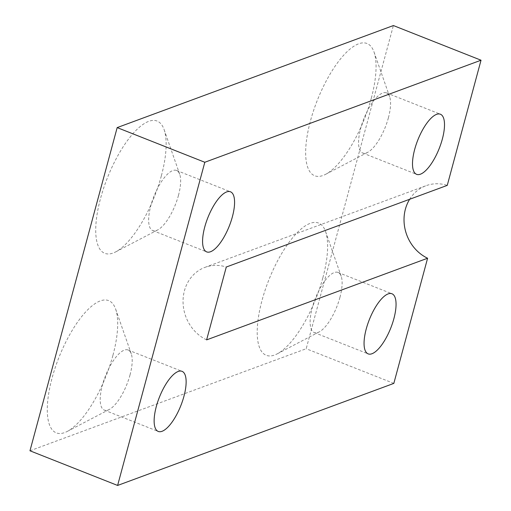 <?xml version="1.0" encoding="UTF-8"?>
<svg xmlns="http://www.w3.org/2000/svg" width="511" height="511" viewBox="0 0 511 511"><rect width="100%" height="100%" fill="white"/><g stroke="black" fill="none" stroke-linecap="round" stroke-linejoin="round"><path stroke-width="0.38" stroke-dasharray="2.56 1.92" d="M371.248 98.387A71.118 25.32 -68.4 0 1 325.654 174.302A71.118 25.32 -68.4 0 1 317.318 100.303A71.118 25.32 -68.4 0 1 374.02 52.02A71.118 25.32 -68.4 0 1 371.248 98.387M388.386 117.843A32.327 11.51 111.6 0 0 389.644 96.771A32.327 11.51 111.6 0 0 386.463 92.887A32.327 11.51 111.6 0 0 363.87 118.712A32.327 11.51 111.6 0 0 362.682 153.006A32.327 11.51 111.6 0 0 367.658 152.355A32.327 11.51 111.6 0 0 388.386 117.843M29.97 450.785L306.191 348.732L393.387 25.55M161.323 175.95A71.118 25.32 -68.4 0 1 115.729 251.866A71.118 25.32 -68.4 0 1 107.393 177.86A71.118 25.32 -68.4 0 1 164.101 129.583A71.118 25.32 -68.4 0 1 161.323 175.95M322.805 277.933A71.118 25.32 -68.4 0 1 277.211 353.848A71.118 25.32 -68.4 0 1 268.875 279.843A71.118 25.32 -68.4 0 1 325.577 231.566A71.118 25.32 -68.4 0 1 322.805 277.933M112.88 355.496A71.118 25.32 -68.4 0 1 67.286 431.412A71.118 25.32 -68.4 0 1 58.95 357.406A71.118 25.32 -68.4 0 1 115.652 309.129A71.118 25.32 -68.4 0 1 112.88 355.496M178.46 195.406A32.327 11.51 111.6 0 0 179.719 174.328A32.327 11.51 111.6 0 0 176.538 170.45A32.327 11.51 111.6 0 0 153.945 196.275A32.327 11.51 111.6 0 0 152.757 230.57A32.327 11.51 111.6 0 0 157.733 229.912A32.327 11.51 111.6 0 0 178.46 195.406M130.018 374.953A32.327 11.51 111.6 0 0 131.276 353.874A32.327 11.51 111.6 0 0 128.095 349.997A32.327 11.51 111.6 0 0 105.502 375.821A32.327 11.51 111.6 0 0 104.314 410.116A32.327 11.51 111.6 0 0 109.29 409.458A32.327 11.51 111.6 0 0 130.018 374.953M339.936 297.389A32.327 11.51 111.6 0 0 341.201 276.31A32.327 11.51 111.6 0 0 338.02 272.433A32.327 11.51 111.6 0 0 315.421 298.258A32.327 11.51 111.6 0 0 314.239 332.552A32.327 11.51 111.6 0 0 319.215 331.895A32.327 11.51 111.6 0 0 339.936 297.389M206.623 339.879A39.436 35.106 69.7 0 1 183.053 302.327A39.436 35.106 69.7 0 1 205.032 267.342A39.436 35.106 69.7 0 1 226.284 267.023M409.65 199.271A39.436 35.106 69.7 0 1 426.008 185.704A39.436 35.106 69.7 0 1 447.253 185.378M393.828 383.397L306.191 348.732M389.644 96.771L374.02 52.02M367.658 152.355L325.654 174.302M362.682 153.006L416.612 174.34M386.463 92.887L440.393 114.221M179.719 174.328L164.101 129.583M157.733 229.912L115.729 251.866M152.757 230.57L206.693 251.897M176.538 170.45L230.467 191.785M131.276 353.874L115.652 309.129M109.29 409.458L67.286 431.412M104.314 410.116L158.244 431.444M128.095 349.997L182.025 371.325M341.201 276.31L325.577 231.566M319.215 331.895L277.211 353.848M314.239 332.552L368.169 353.88M338.02 272.433L391.95 293.761M205.032 267.342L426.008 185.704"/><path stroke-width="0.77" d="M427.598 258.234L206.623 339.879L226.284 267.023L447.253 185.378L481.03 60.215L393.387 25.55L117.172 127.603L29.97 450.785L117.613 485.45L393.828 383.397L427.598 258.234A39.436 35.106 69.7 0 1 409.65 199.271M442.315 139.177A32.327 11.51 -68.4 0 1 416.612 174.34A32.327 11.51 -68.4 0 1 417.8 140.046A32.327 11.51 -68.4 0 1 440.393 114.221A32.327 11.51 -68.4 0 1 442.315 139.177M232.39 216.741A32.327 11.51 -68.4 0 1 206.693 251.897A32.327 11.51 -68.4 0 1 207.875 217.609A32.327 11.51 -68.4 0 1 230.467 191.785A32.327 11.51 -68.4 0 1 232.39 216.741M183.947 396.281A32.327 11.51 -68.4 0 1 158.244 431.444A32.327 11.51 -68.4 0 1 159.432 397.149A32.327 11.51 -68.4 0 1 182.025 371.325A32.327 11.51 -68.4 0 1 183.947 396.281M393.866 318.723A32.327 11.51 -68.4 0 1 368.169 353.88A32.327 11.51 -68.4 0 1 369.357 319.592A32.327 11.51 -68.4 0 1 391.95 293.761A32.327 11.51 -68.4 0 1 393.866 318.723M481.03 60.215L204.809 162.268L117.613 485.45M204.809 162.268L117.172 127.603"/></g></svg>
